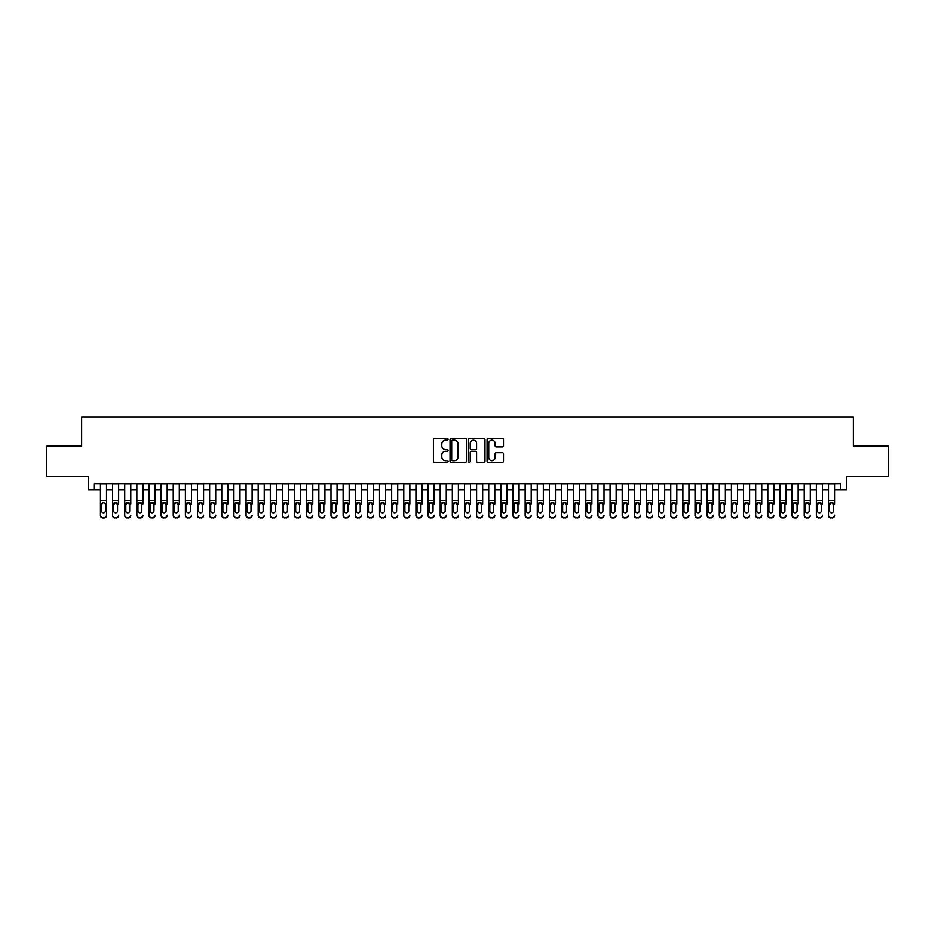 <?xml version="1.0" encoding="UTF-8"?>
<svg xmlns="http://www.w3.org/2000/svg" width="935" height="935" viewBox="0 0 935 935"><rect width="100%" height="100%" fill="white"/><g stroke="black" fill="none" stroke-linecap="round" stroke-linejoin="round"><path stroke-width="1.4" d="M448.087 439.31A0.83 0.83 0 0 0 447.257 438.48L434.6 438.48A1.192 1.192 0 0 0 433.408 439.672L433.408 461.107A1.192 1.192 0 0 0 434.6 462.299L447.257 462.299A0.83 0.83 0 0 0 448.087 461.469A0.83 0.83 0 0 0 447.257 460.639L445.609 460.639A3.81 3.81 0 0 1 441.799 456.818L441.799 455.041A3.81 3.81 0 0 1 445.609 451.219L447.257 451.219A0.83 0.83 0 0 0 448.087 450.389A0.83 0.83 0 0 0 447.257 449.56L445.609 449.56A3.81 3.81 0 0 1 441.799 445.75L441.799 443.961A3.81 3.81 0 0 1 445.609 440.151L447.257 440.151A0.83 0.83 0 0 0 448.087 439.31M502.305 446.872A1.192 1.192 0 0 0 503.498 445.691L503.498 439.672A1.192 1.192 0 0 0 502.305 438.48L488.257 438.48A1.192 1.192 0 0 0 487.065 439.672L487.065 461.107A1.192 1.192 0 0 0 488.257 462.299L502.305 462.299A1.192 1.192 0 0 0 503.498 461.107L503.498 453.849A1.192 1.192 0 0 0 502.305 452.657L496.298 452.657A1.192 1.192 0 0 0 495.106 453.849L495.106 457.449A3.191 3.191 0 0 1 491.915 460.639A3.191 3.191 0 0 1 488.736 457.449L488.736 443.33A3.191 3.191 0 0 1 491.915 440.151A3.191 3.191 0 0 1 495.106 443.33L495.106 445.691A1.192 1.192 0 0 0 496.298 446.872L502.305 446.872M94.377 489.823L94.377 483.757L840.623 483.757L840.623 489.823L846.689 489.823L846.689 476.476L888.25 476.476L888.25 446.147L853.363 446.147L853.363 417.022L81.637 417.022L81.637 446.147L46.75 446.147L46.75 476.476L88.311 476.476L88.311 489.823L100.442 489.823M466.46 439.672A1.192 1.192 0 0 0 465.268 438.48L451.208 438.48A1.192 1.192 0 0 0 450.027 439.672L450.027 461.107A1.192 1.192 0 0 0 451.208 462.299L465.268 462.299A1.192 1.192 0 0 0 466.46 461.107L466.46 439.672M469.732 438.48L483.792 438.48A1.192 1.192 0 0 1 484.973 439.672L484.973 461.107A1.192 1.192 0 0 1 483.792 462.299L477.773 462.299A1.192 1.192 0 0 1 476.581 461.107L476.581 452.411A1.192 1.192 0 0 0 475.389 451.219L471.404 451.219A1.192 1.192 0 0 0 470.212 452.411L470.212 461.469A0.83 0.83 0 0 1 469.382 462.299A0.83 0.83 0 0 1 468.54 461.469L468.54 439.672A1.192 1.192 0 0 1 469.732 438.48M106.508 489.823L112.574 489.823M118.64 489.823L124.717 489.823M130.783 489.823L136.849 489.823M142.915 489.823L148.981 489.823M155.046 489.823L161.112 489.823M167.178 489.823L173.244 489.823M179.31 489.823L185.387 489.823M191.453 489.823L197.519 489.823M203.585 489.823L209.65 489.823M215.716 489.823L221.782 489.823M227.848 489.823L233.914 489.823M239.991 489.823L246.057 489.823M252.123 489.823L258.189 489.823M264.254 489.823L270.32 489.823M276.386 489.823L282.452 489.823M288.518 489.823L294.583 489.823M300.661 489.823L306.727 489.823M312.793 489.823L318.858 489.823M324.924 489.823L330.99 489.823M337.056 489.823L343.122 489.823M349.187 489.823L355.265 489.823M361.331 489.823L367.397 489.823M373.462 489.823L379.528 489.823M385.594 489.823L391.66 489.823M397.726 489.823L403.791 489.823M409.857 489.823L415.935 489.823M422.001 489.823L428.066 489.823M434.132 489.823L440.198 489.823M446.264 489.823L452.33 489.823M458.395 489.823L464.461 489.823M470.539 489.823L476.605 489.823M482.67 489.823L488.736 489.823M494.802 489.823L500.868 489.823M506.934 489.823L512.999 489.823M519.065 489.823L525.143 489.823M531.209 489.823L537.274 489.823M543.34 489.823L549.406 489.823M555.472 489.823L561.538 489.823M567.603 489.823L573.669 489.823M579.735 489.823L585.813 489.823M591.878 489.823L597.944 489.823M604.01 489.823L610.076 489.823M616.142 489.823L622.207 489.823M628.273 489.823L634.339 489.823M640.417 489.823L646.482 489.823M652.548 489.823L658.614 489.823M664.68 489.823L670.746 489.823M676.811 489.823L682.877 489.823M688.943 489.823L695.009 489.823M701.086 489.823L707.152 489.823M713.218 489.823L719.284 489.823M725.35 489.823L731.415 489.823M737.481 489.823L743.547 489.823M749.613 489.823L755.69 489.823M761.756 489.823L767.822 489.823M773.888 489.823L779.954 489.823M786.019 489.823L792.085 489.823M798.151 489.823L804.217 489.823M810.283 489.823L816.36 489.823M822.426 489.823L828.492 489.823M834.558 489.823L840.623 489.823M452.528 440.151A0.83 0.83 0 0 0 451.687 440.981L451.687 459.798A0.83 0.83 0 0 0 452.528 460.639L454.246 460.639A3.81 3.81 0 0 0 458.057 456.818L458.057 443.961A3.81 3.81 0 0 0 454.246 440.151L452.528 440.151M476.581 443.389A3.191 3.191 0 0 0 473.391 440.21A3.191 3.191 0 0 0 470.212 443.389L470.212 448.368A1.192 1.192 0 0 0 471.404 449.56L475.389 449.56A1.192 1.192 0 0 0 476.581 448.368L476.581 443.389M100.442 503.953L100.442 515.185A2.431 2.408 -0 0 0 102.873 517.593L104.089 517.593A2.431 2.408 -0 0 0 106.508 515.185L106.508 515.571A2.431 2.408 180 0 1 104.089 517.978L104.089 517.593M105.421 510.861L105.421 504.468L105.421 510.861A1.94 1.928 180 0 1 103.481 512.777A1.94 1.928 180 0 0 105.421 510.861M101.541 511.235L101.541 510.861A1.94 1.928 180 0 0 103.481 512.777M101.541 510.861L101.751 503.568L103.481 502.516L105.199 503.568L103.481 502.516L101.541 504.316M106.508 483.757L106.508 515.185M100.442 483.757L100.442 515.571A2.431 2.408 180 0 0 102.873 517.978L104.089 517.978M106.508 503.568L105.199 503.568L105.421 504.468M112.574 483.757L112.574 515.185A2.431 2.408 -0 0 0 115.005 517.593L116.22 517.593A2.431 2.408 -0 0 0 118.64 515.185L118.64 515.571A2.431 2.408 180 0 1 116.22 517.978L116.22 517.593M118.64 503.953L118.64 483.757M117.553 510.861L117.553 504.468L117.553 510.861A1.94 1.928 180 0 1 115.613 512.777A1.94 1.928 180 0 0 117.553 510.861M113.673 511.235L113.673 510.861A1.94 1.928 180 0 0 115.613 512.777A1.94 1.928 180 0 1 113.673 510.861L113.673 504.316M113.883 503.568L113.673 504.468L115.613 502.516L112.574 503.568M118.64 503.568L115.613 502.516L117.553 504.468M124.717 483.757L124.717 515.185A2.431 2.408 -0 0 0 127.137 517.593L128.352 517.593A2.431 2.408 -0 0 0 130.783 515.185L130.783 515.571A2.431 2.408 180 0 1 128.352 517.978L128.352 517.593M130.783 503.953L130.783 483.757M129.684 510.861L129.684 504.468L129.684 510.861A1.94 1.928 180 0 1 127.744 512.777A1.94 1.928 180 0 0 129.684 510.861M125.804 511.235L125.804 510.861A1.94 1.928 180 0 0 127.744 512.777A1.94 1.928 180 0 1 125.804 510.861L125.804 504.316M126.015 503.568L125.804 504.468L127.744 502.516L124.717 503.568M130.783 503.568L127.744 502.516L129.684 504.468M136.849 483.757L136.849 515.185A2.431 2.408 -0 0 0 139.268 517.593L140.484 517.593A2.431 2.408 -0 0 0 142.915 515.185L142.915 515.571A2.431 2.408 180 0 1 140.484 517.978L140.484 517.593M142.915 503.953L142.915 483.757M141.816 510.861L141.816 504.468L141.816 510.861A1.94 1.928 180 0 1 139.876 512.777A1.94 1.928 180 0 0 141.816 510.861M137.936 511.235L137.936 510.861A1.94 1.928 180 0 0 139.876 512.777A1.94 1.928 180 0 1 137.936 510.861L137.936 504.316M138.158 503.568L137.936 504.468L139.876 502.516L136.849 503.568M142.915 503.568L139.876 502.516L141.816 504.468M148.981 483.757L148.981 515.185A2.431 2.408 -0 0 0 151.412 517.593L152.615 517.593A2.431 2.408 -0 0 0 155.046 515.185L155.046 515.571A2.431 2.408 180 0 1 152.615 517.978L152.615 517.593M155.046 503.953L155.046 483.757M153.959 510.861L153.959 504.468L153.959 510.861A1.94 1.928 180 0 1 152.008 512.777A1.94 1.928 180 0 0 153.959 510.861M150.067 511.235L150.067 510.861A1.94 1.928 180 0 0 152.008 512.777A1.94 1.928 180 0 1 150.067 510.861L150.067 504.316M150.29 503.568L150.067 504.468L152.008 502.516L148.981 503.568M155.046 503.568L152.008 502.516L153.959 504.468M115.005 517.593L116.22 517.978M115.005 517.978A2.431 2.408 180 0 1 112.574 515.571L112.574 515.185M127.137 517.593L128.352 517.978M127.137 517.978A2.431 2.408 180 0 1 124.717 515.571L124.717 515.185M139.268 517.593L140.484 517.978M139.268 517.978A2.431 2.408 180 0 1 136.849 515.571L136.849 515.185M151.412 517.593L152.615 517.978M151.412 517.978A2.431 2.408 180 0 1 148.981 515.571L148.981 515.185M161.112 483.757L161.112 515.185A2.431 2.408 -0 0 0 163.543 517.593L164.759 517.593A2.431 2.408 -0 0 0 167.178 515.185L167.178 515.571A2.431 2.408 180 0 1 164.759 517.978L164.759 517.593M167.178 503.953L167.178 483.757M166.091 510.861L166.091 504.468L166.091 510.861A1.94 1.928 180 0 1 164.151 512.777A1.94 1.928 180 0 0 166.091 510.861M162.211 511.235L162.211 510.861A1.94 1.928 180 0 0 164.151 512.777A1.94 1.928 180 0 1 162.211 510.861L162.211 504.316M162.421 503.568L162.211 504.468L164.151 502.516L161.112 503.568M167.178 503.568L164.151 502.516L166.091 504.468M163.543 517.593L164.759 517.978M163.543 517.978A2.431 2.408 180 0 1 161.112 515.571L161.112 515.185M173.244 483.757L173.244 515.185A2.431 2.408 -0 0 0 175.675 517.593L176.89 517.593A2.431 2.408 -0 0 0 179.31 515.185L179.31 515.571A2.431 2.408 180 0 1 176.89 517.978L176.89 517.593M179.31 503.953L179.31 483.757M178.223 510.861L178.223 504.468L178.223 510.861A1.94 1.928 180 0 1 176.283 512.777A1.94 1.928 180 0 0 178.223 510.861M174.342 511.235L174.342 510.861A1.94 1.928 180 0 0 176.283 512.777A1.94 1.928 180 0 1 174.342 510.861L174.342 504.316M174.553 503.568L174.342 504.468L176.283 502.516L173.244 503.568M179.31 503.568L176.283 502.516L178.223 504.468M175.675 517.593L176.89 517.978M175.675 517.978A2.431 2.408 180 0 1 173.244 515.571L173.244 515.185M185.387 483.757L185.387 515.185A2.431 2.408 -0 0 0 187.806 517.593L189.022 517.593A2.431 2.408 -0 0 0 191.453 515.185L191.453 515.571A2.431 2.408 180 0 1 189.022 517.978L189.022 517.593M191.453 503.953L191.453 483.757M190.354 510.861L190.354 504.468L190.354 510.861A1.94 1.928 180 0 1 188.414 512.777A1.94 1.928 180 0 0 190.354 510.861M186.474 511.235L186.474 510.861A1.94 1.928 180 0 0 188.414 512.777A1.94 1.928 180 0 1 186.474 510.861L186.474 504.316M186.684 503.568L186.474 504.468L188.414 502.516L185.387 503.568M191.453 503.568L188.414 502.516L190.354 504.468M187.806 517.593L189.022 517.978M187.806 517.978A2.431 2.408 180 0 1 185.387 515.571L185.387 515.185M197.519 483.757L197.519 515.185A2.431 2.408 -0 0 0 199.938 517.593L201.154 517.593A2.431 2.408 -0 0 0 203.585 515.185L203.585 515.571A2.431 2.408 180 0 1 201.154 517.978L201.154 517.593M203.585 503.953L203.585 483.757M202.486 510.861L202.486 504.468L202.486 510.861A1.94 1.928 180 0 1 200.546 512.777A1.94 1.928 180 0 0 202.486 510.861M198.606 511.235L198.606 510.861A1.94 1.928 180 0 0 200.546 512.777A1.94 1.928 180 0 1 198.606 510.861L198.606 504.316M198.828 503.568L198.606 504.468L200.546 502.516L197.519 503.568M203.585 503.568L200.546 502.516L202.486 504.468M199.938 517.593L201.154 517.978M199.938 517.978A2.431 2.408 180 0 1 197.519 515.571L197.519 515.185M209.65 483.757L209.65 515.185A2.431 2.408 -0 0 0 212.081 517.593L213.285 517.593A2.431 2.408 -0 0 0 215.716 515.185L215.716 515.571A2.431 2.408 180 0 1 213.285 517.978L213.285 517.593M215.716 503.953L215.716 483.757M214.629 510.861L214.629 504.468L214.629 510.861A1.94 1.928 180 0 1 212.689 512.777A1.94 1.928 180 0 0 214.629 510.861M210.737 511.235L210.737 510.861A1.94 1.928 180 0 0 212.689 512.777A1.94 1.928 180 0 1 210.737 510.861L210.737 504.316M210.959 503.568L210.737 504.468L212.689 502.516L209.65 503.568M215.716 503.568L212.689 502.516L214.629 504.468M212.081 517.593L213.285 517.978M212.081 517.978A2.431 2.408 180 0 1 209.65 515.571L209.65 515.185M221.782 483.757L221.782 515.185A2.431 2.408 -0 0 0 224.213 517.593L225.428 517.593A2.431 2.408 -0 0 0 227.848 515.185L227.848 515.571A2.431 2.408 180 0 1 225.428 517.978L225.428 517.593M227.848 503.953L227.848 483.757M226.761 510.861L226.761 504.468L226.761 510.861A1.94 1.928 180 0 1 224.821 512.777A1.94 1.928 180 0 0 226.761 510.861M222.881 511.235L222.881 510.861A1.94 1.928 180 0 0 224.821 512.777A1.94 1.928 180 0 1 222.881 510.861L222.881 504.316M223.091 503.568L222.881 504.468L224.821 502.516L221.782 503.568M227.848 503.568L224.821 502.516L226.761 504.468M224.213 517.593L225.428 517.978M224.213 517.978A2.431 2.408 180 0 1 221.782 515.571L221.782 515.185M233.914 483.757L233.914 515.185A2.431 2.408 -0 0 0 236.345 517.593L237.56 517.593A2.431 2.408 -0 0 0 239.991 515.185L239.991 515.571A2.431 2.408 180 0 1 237.56 517.978L237.56 517.593M239.991 503.953L239.991 483.757M238.892 510.861L238.892 504.468L238.892 510.861A1.94 1.928 180 0 1 236.952 512.777A1.94 1.928 180 0 0 238.892 510.861M235.012 511.235L235.012 510.861A1.94 1.928 180 0 0 236.952 512.777A1.94 1.928 180 0 1 235.012 510.861L235.012 504.316M235.223 503.568L235.012 504.468L236.952 502.516L233.914 503.568M239.991 503.568L236.952 502.516L238.892 504.468M236.345 517.593L237.56 517.978M236.345 517.978A2.431 2.408 180 0 1 233.914 515.571L233.914 515.185M246.057 483.757L246.057 515.185A2.431 2.408 -0 0 0 248.476 517.593L249.692 517.593A2.431 2.408 -0 0 0 252.123 515.185L252.123 515.571A2.431 2.408 180 0 1 249.692 517.978L249.692 517.593M252.123 503.953L252.123 483.757M251.024 510.861L251.024 504.468L251.024 510.861A1.94 1.928 180 0 1 249.084 512.777A1.94 1.928 180 0 0 251.024 510.861M247.144 511.235L247.144 510.861A1.94 1.928 180 0 0 249.084 512.777A1.94 1.928 180 0 1 247.144 510.861L247.144 504.316M247.354 503.568L247.144 504.468L249.084 502.516L246.057 503.568M252.123 503.568L249.084 502.516L251.024 504.468M248.476 517.593L249.692 517.978M248.476 517.978A2.431 2.408 180 0 1 246.057 515.571L246.057 515.185M258.189 483.757L258.189 515.185A2.431 2.408 -0 0 0 260.608 517.593L261.823 517.593A2.431 2.408 -0 0 0 264.254 515.185L264.254 515.571A2.431 2.408 180 0 1 261.823 517.978L261.823 517.593M264.254 503.953L264.254 483.757M263.167 510.861L263.167 504.468L263.167 510.861A1.94 1.928 180 0 1 261.216 512.777A1.94 1.928 180 0 0 263.167 510.861M259.276 511.235L259.276 510.861A1.94 1.928 180 0 0 261.216 512.777A1.94 1.928 180 0 1 259.276 510.861L259.276 504.316M259.498 503.568L259.276 504.468L261.216 502.516L258.189 503.568M264.254 503.568L261.216 502.516L263.167 504.468M260.608 517.593L261.823 517.978M260.608 517.978A2.431 2.408 180 0 1 258.189 515.571L258.189 515.185M270.32 483.757L270.32 515.185A2.431 2.408 -0 0 0 272.751 517.593L273.967 517.593A2.431 2.408 -0 0 0 276.386 515.185L276.386 515.571A2.431 2.408 180 0 1 273.967 517.978L273.967 517.593M276.386 503.953L276.386 483.757M275.299 510.861L275.299 504.468L275.299 510.861A1.94 1.928 180 0 1 273.359 512.777A1.94 1.928 180 0 0 275.299 510.861M271.407 511.235L271.407 510.861A1.94 1.928 180 0 0 273.359 512.777A1.94 1.928 180 0 1 271.407 510.861L271.407 504.316M271.629 503.568L271.407 504.468L273.359 502.516L270.32 503.568M276.386 503.568L273.359 502.516L275.299 504.468M272.751 517.593L273.967 517.978M272.751 517.978A2.431 2.408 180 0 1 270.32 515.571L270.32 515.185M282.452 483.757L282.452 515.185A2.431 2.408 -0 0 0 284.883 517.593L286.098 517.593A2.431 2.408 -0 0 0 288.518 515.185L288.518 515.571A2.431 2.408 180 0 1 286.098 517.978L286.098 517.593M288.518 503.953L288.518 483.757M287.431 510.861L287.431 504.468L287.431 510.861A1.94 1.928 180 0 1 285.491 512.777A1.94 1.928 180 0 0 287.431 510.861M283.55 511.235L283.55 510.861A1.94 1.928 180 0 0 285.491 512.777A1.94 1.928 180 0 1 283.55 510.861L283.55 504.316M283.761 503.568L283.55 504.468L285.491 502.516L282.452 503.568M288.518 503.568L285.491 502.516L287.431 504.468M284.883 517.593L286.098 517.978M284.883 517.978A2.431 2.408 180 0 1 282.452 515.571L282.452 515.185M294.583 483.757L294.583 515.185A2.431 2.408 -0 0 0 297.014 517.593L298.23 517.593A2.431 2.408 -0 0 0 300.661 515.185L300.661 515.571A2.431 2.408 180 0 1 298.23 517.978L298.23 517.593M300.661 503.953L300.661 483.757M299.562 510.861L299.562 504.468L299.562 510.861A1.94 1.928 180 0 1 297.622 512.777A1.94 1.928 180 0 0 299.562 510.861M295.682 511.235L295.682 510.861A1.94 1.928 180 0 0 297.622 512.777A1.94 1.928 180 0 1 295.682 510.861L295.682 504.316M295.892 503.568L295.682 504.468L297.622 502.516L294.583 503.568M300.661 503.568L297.622 502.516L299.562 504.468M297.014 517.593L298.23 517.978M297.014 517.978A2.431 2.408 180 0 1 294.583 515.571L294.583 515.185M306.727 483.757L306.727 515.185A2.431 2.408 -0 0 0 309.146 517.593L310.362 517.593A2.431 2.408 -0 0 0 312.793 515.185L312.793 515.571A2.431 2.408 180 0 1 310.362 517.978L310.362 517.593M312.793 503.953L312.793 483.757M311.694 510.861L311.694 504.468L311.694 510.861A1.94 1.928 180 0 1 309.754 512.777A1.94 1.928 180 0 0 311.694 510.861M307.814 511.235L307.814 510.861A1.94 1.928 180 0 0 309.754 512.777A1.94 1.928 180 0 1 307.814 510.861L307.814 504.316M308.036 503.568L307.814 504.468L309.754 502.516L306.727 503.568M312.793 503.568L309.754 502.516L311.694 504.468M309.146 517.593L310.362 517.978M309.146 517.978A2.431 2.408 180 0 1 306.727 515.571L306.727 515.185M318.858 483.757L318.858 515.185A2.431 2.408 -0 0 0 321.289 517.593L322.493 517.593A2.431 2.408 -0 0 0 324.924 515.185L324.924 515.571A2.431 2.408 180 0 1 322.493 517.978L322.493 517.593M324.924 503.953L324.924 483.757M323.837 510.861L323.837 504.468L323.837 510.861A1.94 1.928 180 0 1 321.885 512.777A1.94 1.928 180 0 0 323.837 510.861M319.945 511.235L319.945 510.861A1.94 1.928 180 0 0 321.885 512.777A1.94 1.928 180 0 1 319.945 510.861L319.945 504.316M320.167 503.568L319.945 504.468L321.885 502.516L318.858 503.568M324.924 503.568L321.885 502.516L323.837 504.468M321.289 517.593L322.493 517.978M321.289 517.978A2.431 2.408 180 0 1 318.858 515.571L318.858 515.185M330.99 483.757L330.99 515.185A2.431 2.408 -0 0 0 333.421 517.593L334.636 517.593A2.431 2.408 -0 0 0 337.056 515.185L337.056 515.571A2.431 2.408 180 0 1 334.636 517.978L334.636 517.593M337.056 503.953L337.056 483.757M335.969 510.861L335.969 504.468L335.969 510.861A1.94 1.928 180 0 1 334.029 512.777A1.94 1.928 180 0 0 335.969 510.861M332.089 511.235L332.089 510.861A1.94 1.928 180 0 0 334.029 512.777A1.94 1.928 180 0 1 332.089 510.861L332.089 504.316M332.299 503.568L332.089 504.468L334.029 502.516L330.99 503.568M337.056 503.568L334.029 502.516L335.969 504.468M333.421 517.593L334.636 517.978M333.421 517.978A2.431 2.408 180 0 1 330.99 515.571L330.99 515.185M343.122 483.757L343.122 515.185A2.431 2.408 -0 0 0 345.553 517.593L346.768 517.593A2.431 2.408 -0 0 0 349.187 515.185L349.187 515.571A2.431 2.408 180 0 1 346.768 517.978L346.768 517.593M349.187 503.953L349.187 483.757M348.1 510.861L348.1 504.468L348.1 510.861A1.94 1.928 180 0 1 346.16 512.777A1.94 1.928 180 0 0 348.1 510.861M344.22 511.235L344.22 510.861A1.94 1.928 180 0 0 346.16 512.777A1.94 1.928 180 0 1 344.22 510.861L344.22 504.316M344.431 503.568L344.22 504.468L346.16 502.516L343.122 503.568M349.187 503.568L346.16 502.516L348.1 504.468M345.553 517.593L346.768 517.978M345.553 517.978A2.431 2.408 180 0 1 343.122 515.571L343.122 515.185M355.265 483.757L355.265 515.185A2.431 2.408 -0 0 0 357.684 517.593L358.9 517.593A2.431 2.408 -0 0 0 361.331 515.185L361.331 515.571A2.431 2.408 180 0 1 358.9 517.978L358.9 517.593M361.331 503.953L361.331 483.757M360.232 510.861L360.232 504.468L360.232 510.861A1.94 1.928 180 0 1 358.292 512.777A1.94 1.928 180 0 0 360.232 510.861M356.352 511.235L356.352 510.861A1.94 1.928 180 0 0 358.292 512.777A1.94 1.928 180 0 1 356.352 510.861L356.352 504.316M356.562 503.568L356.352 504.468L358.292 502.516L355.265 503.568M361.331 503.568L358.292 502.516L360.232 504.468M357.684 517.593L358.9 517.978M357.684 517.978A2.431 2.408 180 0 1 355.265 515.571L355.265 515.185M367.397 483.757L367.397 515.185A2.431 2.408 -0 0 0 369.816 517.593L371.031 517.593A2.431 2.408 -0 0 0 373.462 515.185L373.462 515.571A2.431 2.408 180 0 1 371.031 517.978L371.031 517.593M373.462 503.953L373.462 483.757M372.364 510.861L372.364 504.468L372.364 510.861A1.94 1.928 180 0 1 370.424 512.777A1.94 1.928 180 0 0 372.364 510.861M368.483 511.235L368.483 510.861A1.94 1.928 180 0 0 370.424 512.777A1.94 1.928 180 0 1 368.483 510.861L368.483 504.316M368.706 503.568L368.483 504.468L370.424 502.516L367.397 503.568M373.462 503.568L370.424 502.516L372.364 504.468M369.816 517.593L371.031 517.978M369.816 517.978A2.431 2.408 180 0 1 367.397 515.571L367.397 515.185M379.528 483.757L379.528 515.185A2.431 2.408 -0 0 0 381.959 517.593L383.163 517.593A2.431 2.408 -0 0 0 385.594 515.185L385.594 515.571A2.431 2.408 180 0 1 383.163 517.978L383.163 517.593M385.594 503.953L385.594 483.757M384.507 510.861L384.507 504.468L384.507 510.861A1.94 1.928 180 0 1 382.567 512.777A1.94 1.928 180 0 0 384.507 510.861M380.615 511.235L380.615 510.861A1.94 1.928 180 0 0 382.567 512.777A1.94 1.928 180 0 1 380.615 510.861L380.615 504.316M380.837 503.568L380.615 504.468L382.567 502.516L379.528 503.568M385.594 503.568L382.567 502.516L384.507 504.468M381.959 517.593L383.163 517.978M381.959 517.978A2.431 2.408 180 0 1 379.528 515.571L379.528 515.185M391.66 483.757L391.66 515.185A2.431 2.408 -0 0 0 394.091 517.593L395.306 517.593A2.431 2.408 -0 0 0 397.726 515.185L397.726 515.571A2.431 2.408 180 0 1 395.306 517.978L395.306 517.593M397.726 503.953L397.726 483.757M396.639 510.861L396.639 504.468L396.639 510.861A1.94 1.928 180 0 1 394.699 512.777A1.94 1.928 180 0 0 396.639 510.861M392.758 511.235L392.758 510.861A1.94 1.928 180 0 0 394.699 512.777A1.94 1.928 180 0 1 392.758 510.861L392.758 504.316M392.969 503.568L392.758 504.468L394.699 502.516L391.66 503.568M397.726 503.568L394.699 502.516L396.639 504.468M394.091 517.593L395.306 517.978M394.091 517.978A2.431 2.408 180 0 1 391.66 515.571L391.66 515.185M403.791 483.757L403.791 515.185A2.431 2.408 -0 0 0 406.222 517.593L407.438 517.593A2.431 2.408 -0 0 0 409.857 515.185L409.857 515.571A2.431 2.408 180 0 1 407.438 517.978L407.438 517.593M409.857 503.953L409.857 483.757M408.77 510.861L408.77 504.468L408.77 510.861A1.94 1.928 180 0 1 406.83 512.777A1.94 1.928 180 0 0 408.77 510.861M404.89 511.235L404.89 510.861A1.94 1.928 180 0 0 406.83 512.777A1.94 1.928 180 0 1 404.89 510.861L404.89 504.316M405.1 503.568L404.89 504.468L406.83 502.516L403.791 503.568M409.857 503.568L406.83 502.516L408.77 504.468M406.222 517.593L407.438 517.978M406.222 517.978A2.431 2.408 180 0 1 403.791 515.571L403.791 515.185M415.935 483.757L415.935 515.185A2.431 2.408 -0 0 0 418.354 517.593L419.57 517.593A2.431 2.408 -0 0 0 422.001 515.185L422.001 515.571A2.431 2.408 180 0 1 419.57 517.978L419.57 517.593M422.001 503.953L422.001 483.757M420.902 510.861L420.902 504.468L420.902 510.861A1.94 1.928 180 0 1 418.962 512.777A1.94 1.928 180 0 0 420.902 510.861M417.022 511.235L417.022 510.861A1.94 1.928 180 0 0 418.962 512.777A1.94 1.928 180 0 1 417.022 510.861L417.022 504.316M417.232 503.568L417.022 504.468L418.962 502.516L415.935 503.568M422.001 503.568L418.962 502.516L420.902 504.468M418.354 517.593L419.57 517.978M418.354 517.978A2.431 2.408 180 0 1 415.935 515.571L415.935 515.185M428.066 483.757L428.066 515.185A2.431 2.408 -0 0 0 430.486 517.593L431.701 517.593A2.431 2.408 -0 0 0 434.132 515.185L434.132 515.571A2.431 2.408 180 0 1 431.701 517.978L431.701 517.593M434.132 503.953L434.132 483.757M433.034 510.861L433.034 504.468L433.034 510.861A1.94 1.928 180 0 1 431.093 512.777A1.94 1.928 180 0 0 433.034 510.861M429.153 511.235L429.153 510.861A1.94 1.928 180 0 0 431.093 512.777A1.94 1.928 180 0 1 429.153 510.861L429.153 504.316M429.375 503.568L429.153 504.468L431.093 502.516L428.066 503.568M434.132 503.568L431.093 502.516L433.034 504.468M430.486 517.593L431.701 517.978M430.486 517.978A2.431 2.408 180 0 1 428.066 515.571L428.066 515.185M440.198 483.757L440.198 515.185A2.431 2.408 -0 0 0 442.629 517.593L443.833 517.593A2.431 2.408 -0 0 0 446.264 515.185L446.264 515.571A2.431 2.408 180 0 1 443.833 517.978L443.833 517.593M446.264 503.953L446.264 483.757M445.177 510.861L445.177 504.468L445.177 510.861A1.94 1.928 180 0 1 443.237 512.777A1.94 1.928 180 0 0 445.177 510.861M441.285 511.235L441.285 510.861A1.94 1.928 180 0 0 443.237 512.777A1.94 1.928 180 0 1 441.285 510.861L441.285 504.316M441.507 503.568L441.285 504.468L443.237 502.516L440.198 503.568M446.264 503.568L443.237 502.516L445.177 504.468M442.629 517.593L443.833 517.978M442.629 517.978A2.431 2.408 180 0 1 440.198 515.571L440.198 515.185M452.33 483.757L452.33 515.185A2.431 2.408 -0 0 0 454.761 517.593L455.976 517.593A2.431 2.408 -0 0 0 458.395 515.185L458.395 515.571A2.431 2.408 180 0 1 455.976 517.978L455.976 517.593M458.395 503.953L458.395 483.757M457.308 510.861L457.308 504.468L457.308 510.861A1.94 1.928 180 0 1 455.368 512.777A1.94 1.928 180 0 0 457.308 510.861M453.428 511.235L453.428 510.861A1.94 1.928 180 0 0 455.368 512.777A1.94 1.928 180 0 1 453.428 510.861L453.428 504.316M453.639 503.568L453.428 504.468L455.368 502.516L452.33 503.568M458.395 503.568L455.368 502.516L457.308 504.468M454.761 517.593L455.976 517.978M454.761 517.978A2.431 2.408 180 0 1 452.33 515.571L452.33 515.185M464.461 483.757L464.461 515.185A2.431 2.408 -0 0 0 466.892 517.593L468.108 517.593A2.431 2.408 -0 0 0 470.539 515.185L470.539 515.571A2.431 2.408 180 0 1 468.108 517.978L468.108 517.593M470.539 503.953L470.539 483.757M469.44 510.861L469.44 504.468L469.44 510.861A1.94 1.928 180 0 1 467.5 512.777A1.94 1.928 180 0 0 469.44 510.861M465.56 511.235L465.56 510.861A1.94 1.928 180 0 0 467.5 512.777A1.94 1.928 180 0 1 465.56 510.861L465.56 504.316M465.77 503.568L465.56 504.468L467.5 502.516L464.461 503.568M470.539 503.568L467.5 502.516L469.44 504.468M466.892 517.593L468.108 517.978M466.892 517.978A2.431 2.408 180 0 1 464.461 515.571L464.461 515.185M476.605 483.757L476.605 515.185A2.431 2.408 -0 0 0 479.024 517.593L480.239 517.593A2.431 2.408 -0 0 0 482.67 515.185L482.67 515.571A2.431 2.408 180 0 1 480.239 517.978L480.239 517.593M482.67 503.953L482.67 483.757M481.572 510.861L481.572 504.468L481.572 510.861A1.94 1.928 180 0 1 479.632 512.777A1.94 1.928 180 0 0 481.572 510.861M477.692 511.235L477.692 510.861A1.94 1.928 180 0 0 479.632 512.777A1.94 1.928 180 0 1 477.692 510.861L477.692 504.316M477.902 503.568L477.692 504.468L479.632 502.516L476.605 503.568M482.67 503.568L479.632 502.516L481.572 504.468M479.024 517.593L480.239 517.978M479.024 517.978A2.431 2.408 180 0 1 476.605 515.571L476.605 515.185M488.736 483.757L488.736 515.185A2.431 2.408 -0 0 0 491.167 517.593L492.371 517.593A2.431 2.408 -0 0 0 494.802 515.185L494.802 515.571A2.431 2.408 180 0 1 492.371 517.978L492.371 517.593M494.802 503.953L494.802 483.757M493.715 510.861L493.715 504.468L493.715 510.861A1.94 1.928 180 0 1 491.763 512.777A1.94 1.928 180 0 0 493.715 510.861M489.823 511.235L489.823 510.861A1.94 1.928 180 0 0 491.763 512.777A1.94 1.928 180 0 1 489.823 510.861L489.823 504.316M490.045 503.568L489.823 504.468L491.763 502.516L488.736 503.568M494.802 503.568L491.763 502.516L493.715 504.468M491.167 517.593L492.371 517.978M491.167 517.978A2.431 2.408 180 0 1 488.736 515.571L488.736 515.185M500.868 483.757L500.868 515.185A2.431 2.408 -0 0 0 503.299 517.593L504.514 517.593A2.431 2.408 -0 0 0 506.934 515.185L506.934 515.571A2.431 2.408 180 0 1 504.514 517.978L504.514 517.593M506.934 503.953L506.934 483.757M505.847 510.861L505.847 504.468L505.847 510.861A1.94 1.928 180 0 1 503.907 512.777A1.94 1.928 180 0 0 505.847 510.861M501.966 511.235L501.966 510.861A1.94 1.928 180 0 0 503.907 512.777A1.94 1.928 180 0 1 501.966 510.861L501.966 504.316M502.177 503.568L501.966 504.468L503.907 502.516L500.868 503.568M506.934 503.568L503.907 502.516L505.847 504.468M503.299 517.593L504.514 517.978M503.299 517.978A2.431 2.408 180 0 1 500.868 515.571L500.868 515.185M512.999 483.757L512.999 515.185A2.431 2.408 -0 0 0 515.43 517.593L516.646 517.593A2.431 2.408 -0 0 0 519.065 515.185L519.065 515.571A2.431 2.408 180 0 1 516.646 517.978L516.646 517.593M519.065 503.953L519.065 483.757M517.978 510.861L517.978 504.468L517.978 510.861A1.94 1.928 180 0 1 516.038 512.777A1.94 1.928 180 0 0 517.978 510.861M514.098 511.235L514.098 510.861A1.94 1.928 180 0 0 516.038 512.777A1.94 1.928 180 0 1 514.098 510.861L514.098 504.316M514.308 503.568L514.098 504.468L516.038 502.516L512.999 503.568M519.065 503.568L516.038 502.516L517.978 504.468M515.43 517.593L516.646 517.978M515.43 517.978A2.431 2.408 180 0 1 512.999 515.571L512.999 515.185M525.143 483.757L525.143 515.185A2.431 2.408 -0 0 0 527.562 517.593L528.778 517.593A2.431 2.408 -0 0 0 531.209 515.185L531.209 515.571A2.431 2.408 180 0 1 528.778 517.978L528.778 517.593M531.209 503.953L531.209 483.757M530.11 510.861L530.11 504.468L530.11 510.861A1.94 1.928 180 0 1 528.17 512.777A1.94 1.928 180 0 0 530.11 510.861M526.23 511.235L526.23 510.861A1.94 1.928 180 0 0 528.17 512.777A1.94 1.928 180 0 1 526.23 510.861L526.23 504.316M526.44 503.568L526.23 504.468L528.17 502.516L525.143 503.568M531.209 503.568L528.17 502.516L530.11 504.468M527.562 517.593L528.778 517.978M527.562 517.978A2.431 2.408 180 0 1 525.143 515.571L525.143 515.185M537.274 483.757L537.274 515.185A2.431 2.408 -0 0 0 539.694 517.593L540.909 517.593A2.431 2.408 -0 0 0 543.34 515.185L543.34 515.571A2.431 2.408 180 0 1 540.909 517.978L540.909 517.593M543.34 503.953L543.34 483.757M542.242 510.861L542.242 504.468L542.242 510.861A1.94 1.928 180 0 1 540.301 512.777A1.94 1.928 180 0 0 542.242 510.861M538.361 511.235L538.361 510.861A1.94 1.928 180 0 0 540.301 512.777A1.94 1.928 180 0 1 538.361 510.861L538.361 504.316M538.583 503.568L538.361 504.468L540.301 502.516L537.274 503.568M543.34 503.568L540.301 502.516L542.242 504.468M539.694 517.593L540.909 517.978M539.694 517.978A2.431 2.408 180 0 1 537.274 515.571L537.274 515.185M549.406 483.757L549.406 515.185A2.431 2.408 -0 0 0 551.837 517.593L553.041 517.593A2.431 2.408 -0 0 0 555.472 515.185L555.472 515.571A2.431 2.408 180 0 1 553.041 517.978L553.041 517.593M555.472 503.953L555.472 483.757M554.385 510.861L554.385 504.468L554.385 510.861A1.94 1.928 180 0 1 552.433 512.777A1.94 1.928 180 0 0 554.385 510.861M550.493 511.235L550.493 510.861A1.94 1.928 180 0 0 552.433 512.777A1.94 1.928 180 0 1 550.493 510.861L550.493 504.316M550.715 503.568L550.493 504.468L552.433 502.516L549.406 503.568M555.472 503.568L552.433 502.516L554.385 504.468M551.837 517.593L553.041 517.978M551.837 517.978A2.431 2.408 180 0 1 549.406 515.571L549.406 515.185M561.538 483.757L561.538 515.185A2.431 2.408 -0 0 0 563.969 517.593L565.184 517.593A2.431 2.408 -0 0 0 567.603 515.185L567.603 515.571A2.431 2.408 180 0 1 565.184 517.978L565.184 517.593M567.603 503.953L567.603 483.757M566.517 510.861L566.517 504.468L566.517 510.861A1.94 1.928 180 0 1 564.576 512.777A1.94 1.928 180 0 0 566.517 510.861M562.636 511.235L562.636 510.861A1.94 1.928 180 0 0 564.576 512.777A1.94 1.928 180 0 1 562.636 510.861L562.636 504.316M562.847 503.568L562.636 504.468L564.576 502.516L561.538 503.568M567.603 503.568L564.576 502.516L566.517 504.468M563.969 517.593L565.184 517.978M563.969 517.978A2.431 2.408 180 0 1 561.538 515.571L561.538 515.185M573.669 483.757L573.669 515.185A2.431 2.408 -0 0 0 576.1 517.593L577.316 517.593A2.431 2.408 -0 0 0 579.735 515.185L579.735 515.571A2.431 2.408 180 0 1 577.316 517.978L577.316 517.593M579.735 503.953L579.735 483.757M578.648 510.861L578.648 504.468L578.648 510.861A1.94 1.928 180 0 1 576.708 512.777A1.94 1.928 180 0 0 578.648 510.861M574.768 511.235L574.768 510.861A1.94 1.928 180 0 0 576.708 512.777A1.94 1.928 180 0 1 574.768 510.861L574.768 504.316M574.978 503.568L574.768 504.468L576.708 502.516L573.669 503.568M579.735 503.568L576.708 502.516L578.648 504.468M576.1 517.593L577.316 517.978M576.1 517.978A2.431 2.408 180 0 1 573.669 515.571L573.669 515.185M585.813 483.757L585.813 515.185A2.431 2.408 -0 0 0 588.232 517.593L589.447 517.593A2.431 2.408 -0 0 0 591.878 515.185L591.878 515.571A2.431 2.408 180 0 1 589.447 517.978L589.447 517.593M591.878 503.953L591.878 483.757M590.78 510.861L590.78 504.468L590.78 510.861A1.94 1.928 180 0 1 588.84 512.777A1.94 1.928 180 0 0 590.78 510.861M586.899 511.235L586.899 510.861A1.94 1.928 180 0 0 588.84 512.777A1.94 1.928 180 0 1 586.899 510.861L586.899 504.316M587.11 503.568L586.899 504.468L588.84 502.516L585.813 503.568M591.878 503.568L588.84 502.516L590.78 504.468M588.232 517.593L589.447 517.978M588.232 517.978A2.431 2.408 180 0 1 585.813 515.571L585.813 515.185M597.944 483.757L597.944 515.185A2.431 2.408 -0 0 0 600.363 517.593L601.579 517.593A2.431 2.408 -0 0 0 604.01 515.185L604.01 515.571A2.431 2.408 180 0 1 601.579 517.978L601.579 517.593M604.01 503.953L604.01 483.757M602.911 510.861L602.911 504.468L602.911 510.861A1.94 1.928 180 0 1 600.971 512.777A1.94 1.928 180 0 0 602.911 510.861M599.031 511.235L599.031 510.861A1.94 1.928 180 0 0 600.971 512.777A1.94 1.928 180 0 1 599.031 510.861L599.031 504.316M599.253 503.568L599.031 504.468L600.971 502.516L597.944 503.568M604.01 503.568L600.971 502.516L602.911 504.468M600.363 517.593L601.579 517.978M600.363 517.978A2.431 2.408 180 0 1 597.944 515.571L597.944 515.185M610.076 483.757L610.076 515.185A2.431 2.408 -0 0 0 612.507 517.593L613.711 517.593A2.431 2.408 -0 0 0 616.142 515.185L616.142 515.571A2.431 2.408 180 0 1 613.711 517.978L613.711 517.593M616.142 503.953L616.142 483.757M615.055 510.861L615.055 504.468L615.055 510.861A1.94 1.928 180 0 1 613.115 512.777A1.94 1.928 180 0 0 615.055 510.861M611.163 511.235L611.163 510.861A1.94 1.928 180 0 0 613.115 512.777A1.94 1.928 180 0 1 611.163 510.861L611.163 504.316M611.385 503.568L611.163 504.468L613.115 502.516L610.076 503.568M616.142 503.568L613.115 502.516L615.055 504.468M612.507 517.593L613.711 517.978M612.507 517.978A2.431 2.408 180 0 1 610.076 515.571L610.076 515.185M622.207 483.757L622.207 515.185A2.431 2.408 -0 0 0 624.638 517.593L625.854 517.593A2.431 2.408 -0 0 0 628.273 515.185L628.273 515.571A2.431 2.408 180 0 1 625.854 517.978L625.854 517.593M628.273 503.953L628.273 483.757M627.186 510.861L627.186 504.468L627.186 510.861A1.94 1.928 180 0 1 625.246 512.777A1.94 1.928 180 0 0 627.186 510.861M623.306 511.235L623.306 510.861A1.94 1.928 180 0 0 625.246 512.777A1.94 1.928 180 0 1 623.306 510.861L623.306 504.316M623.516 503.568L623.306 504.468L625.246 502.516L622.207 503.568M628.273 503.568L625.246 502.516L627.186 504.468M624.638 517.593L625.854 517.978M624.638 517.978A2.431 2.408 180 0 1 622.207 515.571L622.207 515.185M634.339 483.757L634.339 515.185A2.431 2.408 -0 0 0 636.77 517.593L637.986 517.593A2.431 2.408 -0 0 0 640.417 515.185L640.417 515.571A2.431 2.408 180 0 1 637.986 517.978L637.986 517.593M640.417 503.953L640.417 483.757M639.318 510.861L639.318 504.468L639.318 510.861A1.94 1.928 180 0 1 637.378 512.777A1.94 1.928 180 0 0 639.318 510.861M635.438 511.235L635.438 510.861A1.94 1.928 180 0 0 637.378 512.777A1.94 1.928 180 0 1 635.438 510.861L635.438 504.316M635.648 503.568L635.438 504.468L637.378 502.516L634.339 503.568M640.417 503.568L637.378 502.516L639.318 504.468M636.77 517.593L637.986 517.978M636.77 517.978A2.431 2.408 180 0 1 634.339 515.571L634.339 515.185M646.482 483.757L646.482 515.185A2.431 2.408 -0 0 0 648.902 517.593L650.117 517.593A2.431 2.408 -0 0 0 652.548 515.185L652.548 515.571A2.431 2.408 180 0 1 650.117 517.978L650.117 517.593M652.548 503.953L652.548 483.757M651.45 510.861L651.45 504.468L651.45 510.861A1.94 1.928 180 0 1 649.509 512.777A1.94 1.928 180 0 0 651.45 510.861M647.569 511.235L647.569 510.861A1.94 1.928 180 0 0 649.509 512.777A1.94 1.928 180 0 1 647.569 510.861L647.569 504.316M647.78 503.568L647.569 504.468L649.509 502.516L646.482 503.568M652.548 503.568L649.509 502.516L651.45 504.468M648.902 517.593L650.117 517.978M648.902 517.978A2.431 2.408 180 0 1 646.482 515.571L646.482 515.185M658.614 483.757L658.614 515.185A2.431 2.408 -0 0 0 661.033 517.593L662.249 517.593A2.431 2.408 -0 0 0 664.68 515.185L664.68 515.571A2.431 2.408 180 0 1 662.249 517.978L662.249 517.593M664.68 503.953L664.68 483.757M663.593 510.861L663.593 504.468L663.593 510.861A1.94 1.928 180 0 1 661.641 512.777A1.94 1.928 180 0 0 663.593 510.861M659.701 511.235L659.701 510.861A1.94 1.928 180 0 0 661.641 512.777A1.94 1.928 180 0 1 659.701 510.861L659.701 504.316M659.923 503.568L659.701 504.468L661.641 502.516L658.614 503.568M664.68 503.568L661.641 502.516L663.593 504.468M661.033 517.593L662.249 517.978M661.033 517.978A2.431 2.408 180 0 1 658.614 515.571L658.614 515.185M670.746 483.757L670.746 515.185A2.431 2.408 -0 0 0 673.177 517.593L674.392 517.593A2.431 2.408 -0 0 0 676.811 515.185L676.811 515.571A2.431 2.408 180 0 1 674.392 517.978L674.392 517.593M676.811 503.953L676.811 483.757M675.724 510.861L675.724 504.468L675.724 510.861A1.94 1.928 180 0 1 673.784 512.777A1.94 1.928 180 0 0 675.724 510.861M671.833 511.235L671.833 510.861A1.94 1.928 180 0 0 673.784 512.777A1.94 1.928 180 0 1 671.833 510.861L671.833 504.316M672.055 503.568L671.833 504.468L673.784 502.516L670.746 503.568M676.811 503.568L673.784 502.516L675.724 504.468M673.177 517.593L674.392 517.978M673.177 517.978A2.431 2.408 180 0 1 670.746 515.571L670.746 515.185M682.877 483.757L682.877 515.185A2.431 2.408 -0 0 0 685.308 517.593L686.524 517.593A2.431 2.408 -0 0 0 688.943 515.185L688.943 515.571A2.431 2.408 180 0 1 686.524 517.978L686.524 517.593M688.943 503.953L688.943 483.757M687.856 510.861L687.856 504.468L687.856 510.861A1.94 1.928 180 0 1 685.916 512.777A1.94 1.928 180 0 0 687.856 510.861M683.976 511.235L683.976 510.861A1.94 1.928 180 0 0 685.916 512.777A1.94 1.928 180 0 1 683.976 510.861L683.976 504.316M684.186 503.568L683.976 504.468L685.916 502.516L682.877 503.568M688.943 503.568L685.916 502.516L687.856 504.468M685.308 517.593L686.524 517.978M685.308 517.978A2.431 2.408 180 0 1 682.877 515.571L682.877 515.185M695.009 483.757L695.009 515.185A2.431 2.408 -0 0 0 697.44 517.593L698.655 517.593A2.431 2.408 -0 0 0 701.086 515.185L701.086 515.571A2.431 2.408 180 0 1 698.655 517.978L698.655 517.593M701.086 503.953L701.086 483.757M699.988 510.861L699.988 504.468L699.988 510.861A1.94 1.928 180 0 1 698.048 512.777A1.94 1.928 180 0 0 699.988 510.861M696.107 511.235L696.107 510.861A1.94 1.928 180 0 0 698.048 512.777A1.94 1.928 180 0 1 696.107 510.861L696.107 504.316M696.318 503.568L696.107 504.468L698.048 502.516L695.009 503.568M701.086 503.568L698.048 502.516L699.988 504.468M697.44 517.593L698.655 517.978M697.44 517.978A2.431 2.408 180 0 1 695.009 515.571L695.009 515.185M707.152 483.757L707.152 515.185A2.431 2.408 -0 0 0 709.572 517.593L710.787 517.593A2.431 2.408 -0 0 0 713.218 515.185L713.218 515.571A2.431 2.408 180 0 1 710.787 517.978L710.787 517.593M713.218 503.953L713.218 483.757M712.119 510.861L712.119 504.468L712.119 510.861A1.94 1.928 180 0 1 710.179 512.777A1.94 1.928 180 0 0 712.119 510.861M708.239 511.235L708.239 510.861A1.94 1.928 180 0 0 710.179 512.777A1.94 1.928 180 0 1 708.239 510.861L708.239 504.316M708.461 503.568L708.239 504.468L710.179 502.516L707.152 503.568M713.218 503.568L710.179 502.516L712.119 504.468M709.572 517.593L710.787 517.978M709.572 517.978A2.431 2.408 180 0 1 707.152 515.571L707.152 515.185M719.284 483.757L719.284 515.185A2.431 2.408 -0 0 0 721.715 517.593L722.919 517.593A2.431 2.408 -0 0 0 725.35 515.185L725.35 515.571A2.431 2.408 180 0 1 722.919 517.978L722.919 517.593M725.35 503.953L725.35 483.757M724.263 510.861L724.263 504.468L724.263 510.861A1.94 1.928 180 0 1 722.311 512.777A1.94 1.928 180 0 0 724.263 510.861M720.371 511.235L720.371 510.861A1.94 1.928 180 0 0 722.311 512.777A1.94 1.928 180 0 1 720.371 510.861L720.371 504.316M720.593 503.568L720.371 504.468L722.311 502.516L719.284 503.568M725.35 503.568L722.311 502.516L724.263 504.468M721.715 517.593L722.919 517.978M721.715 517.978A2.431 2.408 180 0 1 719.284 515.571L719.284 515.185M731.415 483.757L731.415 515.185A2.431 2.408 -0 0 0 733.846 517.593L735.062 517.593A2.431 2.408 -0 0 0 737.481 515.185L737.481 515.571A2.431 2.408 180 0 1 735.062 517.978L735.062 517.593M737.481 503.953L737.481 483.757M736.394 510.861L736.394 504.468L736.394 510.861A1.94 1.928 180 0 1 734.454 512.777A1.94 1.928 180 0 0 736.394 510.861M732.514 511.235L732.514 510.861A1.94 1.928 180 0 0 734.454 512.777A1.94 1.928 180 0 1 732.514 510.861L732.514 504.316M732.724 503.568L732.514 504.468L734.454 502.516L731.415 503.568M737.481 503.568L734.454 502.516L736.394 504.468M733.846 517.593L735.062 517.978M733.846 517.978A2.431 2.408 180 0 1 731.415 515.571L731.415 515.185M743.547 483.757L743.547 515.185A2.431 2.408 -0 0 0 745.978 517.593L747.194 517.593A2.431 2.408 -0 0 0 749.613 515.185L749.613 515.571A2.431 2.408 180 0 1 747.194 517.978L747.194 517.593M749.613 503.953L749.613 483.757M748.526 510.861L748.526 504.468L748.526 510.861A1.94 1.928 180 0 1 746.586 512.777A1.94 1.928 180 0 0 748.526 510.861M744.646 511.235L744.646 510.861A1.94 1.928 180 0 0 746.586 512.777A1.94 1.928 180 0 1 744.646 510.861L744.646 504.316M744.856 503.568L744.646 504.468L746.586 502.516L743.547 503.568M749.613 503.568L746.586 502.516L748.526 504.468M745.978 517.593L747.194 517.978M745.978 517.978A2.431 2.408 180 0 1 743.547 515.571L743.547 515.185M755.69 483.757L755.69 515.185A2.431 2.408 -0 0 0 758.11 517.593L759.325 517.593A2.431 2.408 -0 0 0 761.756 515.185L761.756 515.571A2.431 2.408 180 0 1 759.325 517.978L759.325 517.593M761.756 503.953L761.756 483.757M760.658 510.861L760.658 504.468L760.658 510.861A1.94 1.928 180 0 1 758.717 512.777A1.94 1.928 180 0 0 760.658 510.861M756.777 511.235L756.777 510.861A1.94 1.928 180 0 0 758.717 512.777A1.94 1.928 180 0 1 756.777 510.861L756.777 504.316M756.988 503.568L756.777 504.468L758.717 502.516L755.69 503.568M761.756 503.568L758.717 502.516L760.658 504.468M758.11 517.593L759.325 517.978M758.11 517.978A2.431 2.408 180 0 1 755.69 515.571L755.69 515.185M767.822 483.757L767.822 515.185A2.431 2.408 -0 0 0 770.241 517.593L771.457 517.593A2.431 2.408 -0 0 0 773.888 515.185L773.888 515.571A2.431 2.408 180 0 1 771.457 517.978L771.457 517.593M773.888 503.953L773.888 483.757M772.789 510.861L772.789 504.468L772.789 510.861A1.94 1.928 180 0 1 770.849 512.777A1.94 1.928 180 0 0 772.789 510.861M768.909 511.235L768.909 510.861A1.94 1.928 180 0 0 770.849 512.777A1.94 1.928 180 0 1 768.909 510.861L768.909 504.316M769.131 503.568L768.909 504.468L770.849 502.516L767.822 503.568M773.888 503.568L770.849 502.516L772.789 504.468M770.241 517.593L771.457 517.978M770.241 517.978A2.431 2.408 180 0 1 767.822 515.571L767.822 515.185M779.954 483.757L779.954 515.185A2.431 2.408 -0 0 0 782.385 517.593L783.588 517.593A2.431 2.408 -0 0 0 786.019 515.185L786.019 515.571A2.431 2.408 180 0 1 783.588 517.978L783.588 517.593M786.019 503.953L786.019 483.757M784.933 510.861L784.933 504.468L784.933 510.861A1.94 1.928 180 0 1 782.992 512.777A1.94 1.928 180 0 0 784.933 510.861M781.041 511.235L781.041 510.861A1.94 1.928 180 0 0 782.992 512.777A1.94 1.928 180 0 1 781.041 510.861L781.041 504.316M781.263 503.568L781.041 504.468L782.992 502.516L779.954 503.568M786.019 503.568L782.992 502.516L784.933 504.468M782.385 517.593L783.588 517.978M782.385 517.978A2.431 2.408 180 0 1 779.954 515.571L779.954 515.185M792.085 483.757L792.085 515.185A2.431 2.408 -0 0 0 794.516 517.593L795.732 517.593A2.431 2.408 -0 0 0 798.151 515.185L798.151 515.571A2.431 2.408 180 0 1 795.732 517.978L795.732 517.593M798.151 503.953L798.151 483.757M797.064 510.861L797.064 504.468L797.064 510.861A1.94 1.928 180 0 1 795.124 512.777A1.94 1.928 180 0 0 797.064 510.861M793.184 511.235L793.184 510.861A1.94 1.928 180 0 0 795.124 512.777A1.94 1.928 180 0 1 793.184 510.861L793.184 504.316M793.394 503.568L793.184 504.468L795.124 502.516L792.085 503.568M798.151 503.568L795.124 502.516L797.064 504.468M794.516 517.593L795.732 517.978M794.516 517.978A2.431 2.408 180 0 1 792.085 515.571L792.085 515.185M804.217 483.757L804.217 515.185A2.431 2.408 -0 0 0 806.648 517.593L807.863 517.593A2.431 2.408 -0 0 0 810.283 515.185L810.283 515.571A2.431 2.408 180 0 1 807.863 517.978L807.863 517.593M810.283 503.953L810.283 483.757M809.196 510.861L809.196 504.468L809.196 510.861A1.94 1.928 180 0 1 807.256 512.777A1.94 1.928 180 0 0 809.196 510.861M805.315 511.235L805.315 510.861A1.94 1.928 180 0 0 807.256 512.777A1.94 1.928 180 0 1 805.315 510.861L805.315 504.316M805.526 503.568L805.315 504.468L807.256 502.516L804.217 503.568M810.283 503.568L807.256 502.516L809.196 504.468M806.648 517.593L807.863 517.978M806.648 517.978A2.431 2.408 180 0 1 804.217 515.571L804.217 515.185M816.36 483.757L816.36 515.185A2.431 2.408 -0 0 0 818.779 517.593L819.995 517.593A2.431 2.408 -0 0 0 822.426 515.185L822.426 515.571A2.431 2.408 180 0 1 819.995 517.978L819.995 517.593M822.426 503.953L822.426 483.757M821.327 510.861L821.327 504.468L821.327 510.861A1.94 1.928 180 0 1 819.387 512.777A1.94 1.928 180 0 0 821.327 510.861M817.447 511.235L817.447 510.861A1.94 1.928 180 0 0 819.387 512.777A1.94 1.928 180 0 1 817.447 510.861L817.447 504.316M817.658 503.568L817.447 504.468L819.387 502.516L816.36 503.568M822.426 503.568L819.387 502.516L821.327 504.468M818.779 517.593L819.995 517.978M818.779 517.978A2.431 2.408 180 0 1 816.36 515.571L816.36 515.185M828.492 483.757L828.492 515.185A2.431 2.408 -0 0 0 830.911 517.593L832.127 517.593A2.431 2.408 -0 0 0 834.558 515.185L834.558 515.571A2.431 2.408 180 0 1 832.127 517.978L832.127 517.593M834.558 503.953L834.558 483.757M833.459 510.861L833.459 504.468L833.459 510.861A1.94 1.928 180 0 1 831.519 512.777A1.94 1.928 180 0 0 833.459 510.861M829.579 511.235L829.579 510.861A1.94 1.928 180 0 0 831.519 512.777A1.94 1.928 180 0 1 829.579 510.861L829.579 504.316M829.801 503.568L829.579 504.468L831.519 502.516L828.492 503.568M834.558 503.568L831.519 502.516L833.459 504.468M830.911 517.593L832.127 517.978M830.911 517.978A2.431 2.408 180 0 1 828.492 515.571L828.492 515.185M100.442 503.568L101.751 503.568M100.442 500.435L106.508 500.435M100.442 483.851L106.508 483.851M112.574 500.435L118.64 500.435M112.574 483.851L118.64 483.851M124.717 500.435L130.783 500.435M124.717 483.851L130.783 483.851M136.849 500.435L142.915 500.435M136.849 483.851L142.915 483.851M148.981 500.435L155.046 500.435M148.981 483.851L155.046 483.851M161.112 500.435L167.178 500.435M161.112 483.851L167.178 483.851M173.244 500.435L179.31 500.435M173.244 483.851L179.31 483.851M185.387 500.435L191.453 500.435M185.387 483.851L191.453 483.851M197.519 500.435L203.585 500.435M197.519 483.851L203.585 483.851M209.65 500.435L215.716 500.435M209.65 483.851L215.716 483.851M221.782 500.435L227.848 500.435M221.782 483.851L227.848 483.851M233.914 500.435L239.991 500.435M233.914 483.851L239.991 483.851M246.057 500.435L252.123 500.435M246.057 483.851L252.123 483.851M258.189 500.435L264.254 500.435M258.189 483.851L264.254 483.851M270.32 500.435L276.386 500.435M270.32 483.851L276.386 483.851M282.452 500.435L288.518 500.435M282.452 483.851L288.518 483.851M294.583 500.435L300.661 500.435M294.583 483.851L300.661 483.851M306.727 500.435L312.793 500.435M306.727 483.851L312.793 483.851M318.858 500.435L324.924 500.435M318.858 483.851L324.924 483.851M330.99 500.435L337.056 500.435M330.99 483.851L337.056 483.851M343.122 500.435L349.187 500.435M343.122 483.851L349.187 483.851M355.265 500.435L361.331 500.435M355.265 483.851L361.331 483.851M367.397 500.435L373.462 500.435M367.397 483.851L373.462 483.851M379.528 500.435L385.594 500.435M379.528 483.851L385.594 483.851M391.66 500.435L397.726 500.435M391.66 483.851L397.726 483.851M403.791 500.435L409.857 500.435M403.791 483.851L409.857 483.851M415.935 500.435L422.001 500.435M415.935 483.851L422.001 483.851M428.066 500.435L434.132 500.435M428.066 483.851L434.132 483.851M440.198 500.435L446.264 500.435M440.198 483.851L446.264 483.851M452.33 500.435L458.395 500.435M452.33 483.851L458.395 483.851M464.461 500.435L470.539 500.435M464.461 483.851L470.539 483.851M476.605 500.435L482.67 500.435M476.605 483.851L482.67 483.851M488.736 500.435L494.802 500.435M488.736 483.851L494.802 483.851M500.868 500.435L506.934 500.435M500.868 483.851L506.934 483.851M512.999 500.435L519.065 500.435M512.999 483.851L519.065 483.851M525.143 500.435L531.209 500.435M525.143 483.851L531.209 483.851M537.274 500.435L543.34 500.435M537.274 483.851L543.34 483.851M549.406 500.435L555.472 500.435M549.406 483.851L555.472 483.851M561.538 500.435L567.603 500.435M561.538 483.851L567.603 483.851M573.669 500.435L579.735 500.435M573.669 483.851L579.735 483.851M585.813 500.435L591.878 500.435M585.813 483.851L591.878 483.851M597.944 500.435L604.01 500.435M597.944 483.851L604.01 483.851M610.076 500.435L616.142 500.435M610.076 483.851L616.142 483.851M622.207 500.435L628.273 500.435M622.207 483.851L628.273 483.851M634.339 500.435L640.417 500.435M634.339 483.851L640.417 483.851M646.482 500.435L652.548 500.435M646.482 483.851L652.548 483.851M658.614 500.435L664.68 500.435M658.614 483.851L664.68 483.851M670.746 500.435L676.811 500.435M670.746 483.851L676.811 483.851M682.877 500.435L688.943 500.435M682.877 483.851L688.943 483.851M695.009 500.435L701.086 500.435M695.009 483.851L701.086 483.851M707.152 500.435L713.218 500.435M707.152 483.851L713.218 483.851M719.284 500.435L725.35 500.435M719.284 483.851L725.35 483.851M731.415 500.435L737.481 500.435M731.415 483.851L737.481 483.851M743.547 500.435L749.613 500.435M743.547 483.851L749.613 483.851M755.69 500.435L761.756 500.435M755.69 483.851L761.756 483.851M767.822 500.435L773.888 500.435M767.822 483.851L773.888 483.851M779.954 500.435L786.019 500.435M779.954 483.851L786.019 483.851M792.085 500.435L798.151 500.435M792.085 483.851L798.151 483.851M804.217 500.435L810.283 500.435M804.217 483.851L810.283 483.851M816.36 500.435L822.426 500.435M816.36 483.851L822.426 483.851M828.492 500.435L834.558 500.435M828.492 483.851L834.558 483.851"/></g></svg>

